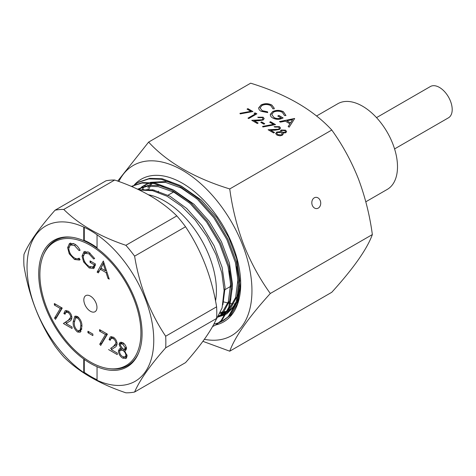 <?xml version="1.0" encoding="UTF-8"?>
<svg xmlns="http://www.w3.org/2000/svg" width="476" height="476" viewBox="0 0 476 476"><rect width="100%" height="100%" fill="white"/><g stroke="black" fill="none" stroke-linecap="round" stroke-linejoin="round"><path stroke-width="0.71" d="M394.58 148.923L448.457 117.816A18.064 10.43 -120 0 0 452.2 109.545A18.064 10.43 -120 0 0 444.316 91.362A18.064 10.43 -120 0 0 430.393 86.525L376.516 117.631M316.552 115.995L337.793 103.732A49.462 28.56 60 0 1 362.528 106.184A49.462 28.56 60 0 1 394.836 149.767A49.462 28.56 60 0 1 387.256 189.406L365.812 201.788M312.286 205.269A5.635 4.445 -95.1 0 1 315.772 197.35A5.635 4.445 -95.1 0 1 320.259 200.664A5.635 4.445 -95.1 0 1 316.772 208.583A5.635 4.445 -95.1 0 1 312.286 205.269M358.345 178.678C365.116 196.707 369.781 215.336 372.351 234.573C367.103 249.002 353.585 268.238 331.784 292.282L229.741 351.193C234.989 336.764 248.508 317.528 270.303 293.49C259.735 278.871 250.888 262.657 243.748 244.837C237.036 227.046 232.365 208.411 229.741 188.942L331.784 130.025C342.464 144.847 351.318 161.066 358.345 178.678M204.365 339.323A98.276 56.739 -120 0 0 242.641 245.152A98.276 56.739 -120 0 0 178.667 168.212A98.276 56.739 -120 0 0 118.851 181.499M202.907 341.334L229.741 351.193M153.885 190.995L154.153 190.067M152.641 189.769L152.356 190.632M148.393 189.96L150.303 186.009M150.88 185.015L152.058 183.189M151.035 183.058L149.565 185.134M148.97 186.074L147.953 187.871M145.71 184.95L144.71 186.062M144.097 186.806L142.003 189.751M231.836 304.991L232.324 305.009M234.971 303.884L234.198 303.866M233.002 303.801L230.64 303.551M229.854 303.432L223.666 301.927M226.154 312.5L226.826 312.31M227.629 312.054L228.337 311.804M220.132 313.422L225.618 312.643M218.395 316.837A76.35 44.078 -120 0 0 224.898 314.184A76.35 44.078 -120 0 0 226.344 313.285M227.385 312.548A76.35 44.078 -120 0 0 237.036 299.725M238.922 294.103A76.35 44.078 -120 0 0 240.672 281.625M225.808 313.63L220.096 315.778M219.478 315.915L218.841 316.046M215.83 324.924A82.378 47.558 -120 0 0 240.713 284.16A82.378 47.558 -120 0 0 232.907 246.021A82.378 47.558 -120 0 0 182.463 183.266A82.378 47.558 -120 0 0 134.339 184.843M278.71 129.079L279.364 128.151L278.597 127.098L274.813 127.092L274.081 126.67L279.471 126.634L280.537 128.02L279.513 129.466L274.926 130.204L270.695 130.281L274.503 132.477L273.664 132.965L268.107 129.758L278.71 129.198L279.364 128.211M273.468 124.379L269.678 122.195L270.517 121.707L275.55 124.611L262.865 126.973L262.579 126.408L273.468 124.379L262.633 126.515M263.912 124.188L260.771 122.374L261.61 121.892L264.751 123.706L263.912 124.188M262.359 119.637L263.014 118.714L262.246 117.661L258.462 117.655L257.73 117.233L263.121 117.197L264.186 118.578L263.163 120.023L258.575 120.761L254.345 120.844L258.147 123.04L257.314 123.522L251.756 120.315L262.359 119.756L263.014 118.768M255.32 113.901L254.059 113.175L255.38 112.967L256.891 113.841L248.716 118.56L247.984 118.137L255.32 113.901L248.085 118.197M250.828 111.307L247.038 109.123L247.877 108.635L252.911 111.545L240.225 113.901L239.94 113.336L250.828 111.307L239.993 113.443M279.466 121.564L294.662 118.542L289.164 127.163L288.164 126.586L289.932 123.825L285.297 121.148L280.465 122.142L279.466 121.564M229.741 188.942C194.523 178.125 167.481 162.512 148.613 142.104L250.656 83.187C285.88 94.004 312.922 109.617 331.784 130.025M272.808 108.486L270.755 105.642C267.827 104.173 264.876 104.137 261.901 105.535L260.122 107.951L262.175 110.676L267.53 111.795L267.72 112.61L261.134 111.283C259.414 110.331 258.605 109.177 258.706 107.814L261.05 104.964C264.692 103.238 268.291 103.274 271.861 105.071L274.271 108.254L274.182 108.879L272.766 108.772L272.802 108.427M258.682 108.135L261.05 104.964M272.528 111.652C276.175 109.914 279.799 109.938 283.393 111.729L285.975 115.537L284.446 115.513L282.31 112.312C279.412 110.872 276.467 110.819 273.486 112.157L271.784 114.603L273.962 117.477C276.169 118.714 278.573 118.887 281.167 118.012L277.764 116.043L278.811 115.436L283.137 117.935C279.727 119.738 276.288 119.773 272.831 118.036C271.022 117.025 270.19 115.805 270.338 114.365L272.528 111.771C276.175 110.033 279.799 110.057 283.393 111.848L283.393 111.729M270.308 114.764L272.528 111.771M285.594 130.174L286.617 131.56L285.796 132.739L282.923 133.054L283.22 133.988L282.333 135.22L280.019 135.839L276.955 135.107L275.669 133.56L276.711 132.054L280.56 131.691L280.376 131.049L281.102 130.002L285.594 130.174L286.617 131.614M240.713 283.91L237.536 303.67L230.777 315.064L220.793 321.954M218.383 316.855L225.618 314.63M226.522 314.148L235.358 305.199M237.667 300.404L240.707 283.166M148.613 142.104L117.703 181.088M270.303 293.49L372.351 234.573M261.05 105.083C264.692 103.357 268.291 103.393 271.861 105.19L271.861 105.071M271.861 105.19L274.271 108.314M260.122 108.01L262.175 110.676M262.175 110.789L267.53 111.795M267.53 111.914L267.696 112.616M283.393 111.848L285.969 115.537M271.79 114.662L273.962 117.477M273.962 117.596C276.169 118.827 278.573 119.006 281.167 118.125L281.167 118.012M277.865 116.102L278.811 115.436M278.811 115.555L283.03 117.989M270.308 114.823L270.338 114.484M279.614 121.654L294.531 118.464M288.218 126.616L289.932 123.825M286.844 120.833L290.497 123.058L292.597 119.643L286.844 120.833L290.497 122.939L292.597 119.643M247.139 109.182L247.877 108.635M247.877 108.754L252.756 111.568M254.22 113.27L255.38 112.967M255.38 113.086L256.79 113.901M257.837 117.292L263.121 117.197M263.121 117.316L264.186 118.637M258.046 123.1L254.345 120.844M251.953 120.428L258.307 120.196M258.307 120.309L262.359 119.756M260.872 122.433L261.61 121.892M261.61 122.011L264.65 123.766M269.779 122.249L270.517 121.707M270.517 121.826L275.396 124.641M274.188 126.735L279.471 126.634M279.471 126.753L280.537 128.08M274.396 132.536L270.695 130.281M268.303 129.871L274.658 129.633M274.658 129.752L278.71 129.198M283.214 134.048L282.923 133.054M275.675 133.619L276.711 132.054M276.711 132.167L280.56 131.691M280.376 131.108L281.102 130.002M281.102 130.121L285.594 130.287M276.788 133.441L277.8 134.744L281.584 134.922L282.203 133.94M281.381 131.18L282.125 132.28L285.088 132.417L285.535 131.662M285.088 132.298L285.535 131.602L284.719 130.632L281.822 130.43L281.375 131.12L282.125 132.161L285.088 132.417M281.584 134.803L282.203 133.887L281.304 132.655L277.419 132.489L276.788 133.381L277.8 134.625L281.584 134.922M96.967 307.472A9.288 5.361 -120 0 0 92.909 298.125A9.288 5.361 -120 0 0 85.757 295.638A9.288 5.361 -120 0 0 83.835 299.886A9.288 5.361 -120 0 0 87.887 309.233A9.288 5.361 -120 0 0 95.039 311.72A9.288 5.361 -120 0 0 96.967 307.472M84.27 227.32L84.27 240.362L83.758 240.654A73.096 42.203 -120 0 0 71.959 237.28A73.096 42.203 -120 0 0 38.711 273.837A73.096 42.203 -120 0 0 83.758 359.035L83.758 372.601A89.607 51.735 -120 0 0 97.044 380.27A89.607 51.735 -120 0 0 153.76 340.257A89.607 51.735 -120 0 0 97.044 234.757A89.607 51.735 -120 0 0 83.758 227.088L83.758 240.654A73.096 42.203 60 0 1 97.044 248.323L97.044 234.757M97.044 380.27L97.044 366.704A73.096 42.203 -120 0 0 138.683 352.853A73.096 42.203 -120 0 0 142.086 333.521A73.096 42.203 -120 0 0 97.044 248.323M72.578 237.369A72.263 41.721 -120 0 0 43.691 254.476L43.215 255.63A71.43 41.239 -120 0 0 39.895 274.521A71.43 41.239 -120 0 0 108.421 368.567A71.43 41.239 -120 0 0 140.908 332.837A71.43 41.239 -120 0 0 99.561 251.62A71.43 41.239 -120 0 0 43.215 255.63M108.421 368.567L109.653 368.733A72.263 41.721 -120 0 0 138.915 352.27M215.533 300.969A72.983 42.138 -120 0 0 216.413 290.515A72.983 42.138 -120 0 0 148.441 194.755M185.539 226.749A100.442 57.989 -120 0 0 176.822 215.902C161.525 200.783 140.819 188.823 114.692 180.029L63.76 209.44A100.442 57.989 -120 0 0 55.043 210.214C39.187 228.171 28.828 242.903 23.978 254.41A100.442 57.989 -120 0 0 23.8 260.116A100.442 57.989 -120 0 0 23.978 266.036C28.941 296.007 39.294 322.692 55.043 346.1A100.442 57.989 -120 0 0 63.76 356.94C78.992 372.024 99.698 383.983 125.89 392.813A100.442 57.989 -120 0 0 134.607 392.034L185.539 362.629C201.288 344.826 211.641 330.094 216.604 318.432A100.442 57.989 -120 0 0 216.782 312.726A100.442 57.989 -120 0 0 216.604 306.812C211.749 277.115 201.396 250.424 185.539 226.749L134.607 256.153C139.456 285.85 149.815 312.536 165.672 336.217L216.604 306.812M83.758 227.088A89.607 51.735 -120 0 0 27.037 267.101A89.607 51.735 -120 0 0 83.758 372.601L84.27 372.309A89.607 51.735 -120 0 0 97.044 379.741M216.604 318.432L165.672 347.837C149.922 365.639 139.563 380.372 134.607 392.034M165.672 347.837A100.442 57.989 -120 0 0 165.85 342.131A100.442 57.989 -120 0 0 165.672 336.217M219.371 322.573L223.619 320.425L229.283 316.005L237.066 302.456L239.511 283.821L236.34 261.943L227.825 238.988L214.771 217.223L198.421 198.795L180.327 185.527L162.239 178.75L149.779 178.345L138.861 182.04M213.873 324.114L218.853 322.776M222.679 320.973L228.343 316.546L236.126 302.998L238.571 284.362L235.394 262.484L226.885 239.529L213.831 217.764L197.475 199.337L179.387 186.074L161.299 179.291L148.839 178.893L137.915 182.582L134.857 184.623M212.522 326.601L216.318 324.638L221.989 320.217L229.771 306.669L232.211 288.034L229.039 266.155L220.525 243.2L207.471 221.435L191.12 203.008L173.032 189.745L154.944 182.963L142.479 182.564L131.322 186.39M215.378 325.185L221.042 320.759L228.825 307.21L231.271 288.575L228.099 266.703L219.585 243.748L206.53 221.977L190.18 203.549L172.086 190.287L153.998 183.504L141.973 183.046L131.34 186.396M134.422 184.962L132.304 186.812M139.337 190.019L152.677 190.703L167.082 196.243L181.57 206.233L195.166 219.977L206.917 236.483L216.003 254.577L221.858 272.986L224.107 290.515L222.078 308.026L215.33 321.205M158.431 191.191A74.25 42.87 -120 0 0 158.181 192.292M239.511 286.219A59.905 34.587 -120 0 0 240.38 285.921M134.607 256.153A100.442 57.989 -120 0 0 125.89 245.307L176.822 215.902M63.76 209.44C78.992 224.517 99.698 236.477 125.89 245.307M114.692 180.029A100.442 57.989 -120 0 0 105.975 180.809L55.043 210.214M83.758 359.035A73.096 42.203 -120 0 0 97.044 366.704M105.493 270.755L103.244 263.817L100.93 268.119L105.493 270.755L106.344 270.261M125.283 347.867L122.737 344.136L120.731 343.856L120.208 344.963L122.784 348.89L124.647 349.122L125.283 347.867L126.253 347.307M125.938 355.328C125.634 353.18 124.593 351.544 122.814 350.419L120.345 350.122L119.553 351.782C119.851 353.954 120.91 355.566 122.737 356.619L125.146 356.982L125.938 355.328L126.943 354.745M77.511 318.022L75.577 317.867L74.351 322.436C73.994 325.501 75.047 328.19 77.511 330.505L79.432 330.671L80.254 329.553L80.736 326.125C81.027 323.043 79.956 320.342 77.511 318.022L78.647 317.373M104.095 263.329L103.244 263.817M123.897 343.464L122.737 344.136M121.136 343.618L121.1 343.101L119.059 344.285L120.017 342.321L122.802 342.66L120.731 343.856M125.807 349.931L124.855 349.241L122.814 350.419M124.855 349.241L126.693 347.944M122.665 348.819L120.345 350.122M77.719 316.635L75.577 317.867M79.432 330.671L81.723 329.303M81.801 328.66L80.254 329.553M81.848 325.483L80.736 326.125M68.026 311.036L65.908 312.256L65.016 314.214L63.867 313.553L65.129 310.721L68.032 311.036C70.388 312.601 71.68 314.803 71.894 317.653C71.638 319.61 70.775 320.878 69.306 321.455L66.11 323.543L72.054 326.976L72.054 328.488L63.379 323.478L68.33 320.235L70.746 317.111C70.543 315.124 69.621 313.595 67.973 312.518L65.908 312.256M66.801 323.097L65.42 322.3L71.882 317.986M65.92 312.25L66.319 310.447M110.706 338.704L109.069 339.65L110.331 336.818L113.234 337.133L111.104 338.353L111.521 336.544M112.003 349.194L110.622 348.396L117.084 344.083M69.74 245.414L70.668 242.98M79.897 259.337L77.499 258.789M73.477 243.45L70.299 244.973L68.782 248.436C69.139 252.577 71.055 255.755 74.518 257.974C76.356 259.015 77.88 259.075 79.081 258.147L80.081 259.604L79.438 260.092L74.524 259.491L69.252 253.869L67.634 247.675L69.532 243.385L74.506 243.974C76.809 245.289 78.665 247.389 80.081 250.275L79.081 250.584L74.434 245.449L70.299 244.973M99.335 271.076L103.786 262.377M84.163 253.791L85.133 251.31M94.575 267.756L92.243 267.286M90.101 253.077L88.881 253.785L84.722 253.345L83.193 256.677C83.681 260.949 85.698 264.216 89.25 266.477L93.129 266.988L95.349 265.697M87.971 251.81L84.722 253.345M121.1 343.101L121.273 342.107M120.452 350.062L120.708 348.492M126.747 357.666L124.992 357.065M101.983 343.291L101.769 343.035L107.159 334.003M81.081 331.338L79.349 330.713M75.398 317.992L75.987 315.981M56.781 317.195L56.567 316.939L61.957 307.912M71.787 316.51L70.746 317.111M69.151 311.839L67.973 312.518M70.377 319.057L68.33 320.235M65.42 322.3L63.379 323.478M65.509 312.607L63.867 313.553M92.856 335.58L87.941 332.748L87.941 331.231L92.856 334.069L92.856 335.58M89.25 331.986L87.941 332.748M116.983 342.607L115.948 343.202C115.745 341.221 114.823 339.691 113.175 338.615L111.104 338.353L110.218 340.31L109.069 339.65M114.353 337.936L113.175 338.615M115.573 345.154L113.532 346.332L115.948 343.202M110.622 348.396L113.532 346.332M113.234 337.133C115.591 338.698 116.876 340.899 117.096 343.749C116.84 345.707 115.977 346.974 114.508 347.545L111.313 349.64L117.257 353.073L117.257 354.584L108.576 349.574M68.949 246.913L67.634 247.675M70.145 253.357L69.252 253.869M76.011 258.635L74.524 259.491M79.093 258.17L78.665 258.42L79.081 258.147M75.666 244.735L74.434 245.449M79.98 250.067L79.081 250.584M97.116 272.153L103.34 260.997L109.23 279.15L107.987 278.43L106.1 272.617L100.305 269.273L98.365 272.879L97.116 272.153L99.157 270.975M101.62 268.512L100.305 269.273M106.951 272.123L106.1 272.617M108.837 277.942L107.987 278.43M83.354 255.32L82.045 256.076L83.984 251.703L88.917 252.292L94.659 258.504L93.677 259.009L88.881 253.785M84.526 261.419L83.615 261.949L82.045 256.076M90.595 267.101L89.149 267.934L83.615 261.949M91.38 261.657L90.071 262.413L90.071 260.902L95.474 264.025L93.677 268.577L89.149 267.934M95.474 264.216L94.331 264.876L90.071 262.413M93.129 266.988L94.331 264.876M94.629 258.462L93.677 259.009M122.802 342.66C124.932 344.041 126.14 346.01 126.432 348.581L125.622 350.354L124.617 350.616L127.086 355.965L125.86 358.624M121.713 348.033L120.922 348.486L119.059 344.285M120.446 349.896L118.405 351.074L119.434 348.819L120.922 348.486M124.367 357.173L122.725 358.125C120.148 356.536 118.703 354.186 118.405 351.074M126.116 358.458L122.725 358.125M126.223 349.687L124.617 350.616M105.493 334.557L99.573 331.135L99.573 329.624L107.433 334.164L100.716 345.415L99.728 344.213L105.493 334.557L106.802 333.801M100.882 330.38L99.573 331.135M101.769 343.035L99.728 344.213M81.884 326.792L80.2 332.266L77.475 331.998C74.256 329.154 72.834 325.751 73.203 321.782L74.815 316.225L77.475 316.486C80.73 319.337 82.199 322.77 81.884 326.792M79.516 330.814L77.475 331.998M74.387 321.098L73.203 321.782M60.291 308.46L54.371 305.039L54.371 303.527L62.231 308.067L55.513 319.319L54.526 318.117L60.291 308.46L61.6 307.704M55.68 304.283L54.371 305.039M56.567 316.939L54.526 318.117M84.27 359.398L84.27 372.309M84.27 240.362A73.096 42.203 60 0 1 97.044 247.663M148.482 189.246L148.155 189.93M220.596 312.333L227.344 311.179M228.397 310.822L230.265 310.06M143.603 189.228L143.294 189.698M219.037 315.683L224.012 313.761M220.269 315.707L227.016 311.905M228.087 311.084L230.2 309.144L237.994 294.573M239.523 285.154L239.678 279.192L236.697 258.825L228.742 237.459L216.556 217.193L201.294 200.039L181.314 186.08M171.568 182.332L167.546 181.398L150.392 182.356M149.03 182.867L145.727 184.486M144.823 185.033L142.241 186.878M141.426 187.568L139.069 189.888M218.228 317.117L222.899 313.357L230.693 298.791M232.223 289.366L232.377 283.404L229.396 263.044L221.441 241.671L209.256 221.405L194 204.258L174.014 190.299M164.268 186.544L160.245 185.61L148.619 185.247L137.582 189.186M222.881 304.789L225.077 287.617L222.096 267.256L214.14 245.884L201.955 225.624L186.699 208.47L169.819 196.13L152.945 189.829L139.034 189.87M152.409 189.728L152.106 190.578M147.227 189.18L146.9 189.811M220.192 313.285L226.576 311.875M227.98 311.322L229.985 310.334M142.443 189.329L142.145 189.74M218.704 316.284L219.275 316.088M223.113 314.309L227.326 311.215M228.545 310.019L235.644 297.446L237.851 280.245L236.417 266.744M196.903 198.813L181.225 188.02L165.719 182.451L151.82 182.492M150.023 182.951L143.901 185.539L141.259 187.282M140.42 187.937L138.516 189.626M218.436 316.766L221.078 314.41L228.301 301.802L230.551 284.458L229.117 270.963M189.603 203.026L173.93 192.233L158.419 186.663L147.399 186.223L137.612 189.198M173.526 192.024L168.052 195.184M138.855 182.04L137.915 182.582M240.63 280.608L239.684 281.155M231.187 286.064L224.101 290.152M125.146 356.982L127.193 355.804"/></g></svg>
